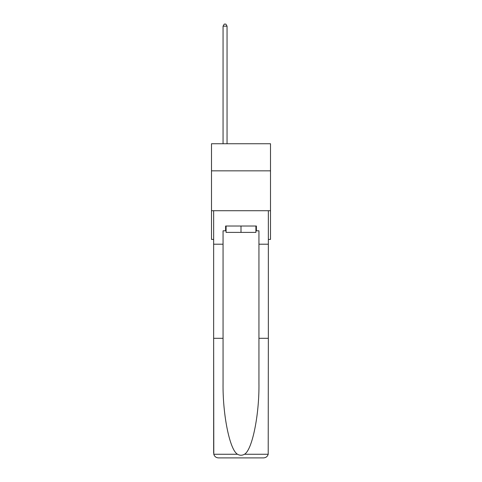 <?xml version="1.0" encoding="UTF-8"?>
<svg xmlns="http://www.w3.org/2000/svg" width="482" height="482" viewBox="0 0 482 482"><rect width="100%" height="100%" fill="white"/><g stroke="black" fill="none" stroke-linecap="round" stroke-linejoin="round"><path stroke-width="0.72" d="M270.504 170.845L270.504 143.738L211.496 143.738L211.496 170.845L270.504 170.845L270.504 239.421L268.347 239.421M270.504 210.718L211.496 210.718L211.496 170.845M211.496 210.718L211.496 239.421L213.653 239.421M255.912 226.028L255.912 232.402L226.088 232.402L226.088 226.028M241 226.028L241 232.402M225.612 230.812L223.058 230.812L223.058 338.298L213.653 338.298L213.791 454.261C214.514 456.526 216.063 457.737 218.436 457.9L263.564 457.9C265.937 457.737 267.486 456.526 268.209 454.261L268.347 338.298L258.942 338.298L258.942 230.812L256.388 230.812L256.388 226.028L225.612 226.028L225.612 230.812L226.088 230.812M251.447 457.9L263.564 457.9L251.447 457.9M223.058 338.298L223.058 382.907C222.564 414.592 229.763 450.098 237.53 454.261C239.837 455.55 242.157 455.55 244.47 454.261C252.237 450.098 259.437 414.592 258.942 382.907L258.942 338.298M213.653 453.116L213.653 210.718L268.347 210.718L268.347 244.205L258.942 244.205M223.058 244.205L213.653 244.205M268.347 338.298L268.347 244.205M255.912 230.812L256.388 230.812M227.046 143.738L227.046 26.173L223.058 26.173L223.058 143.738M223.058 26.173L224.257 24.1L225.847 24.1L227.046 26.173M213.791 454.261L237.53 454.261M244.47 454.261L268.209 454.261"/></g></svg>
